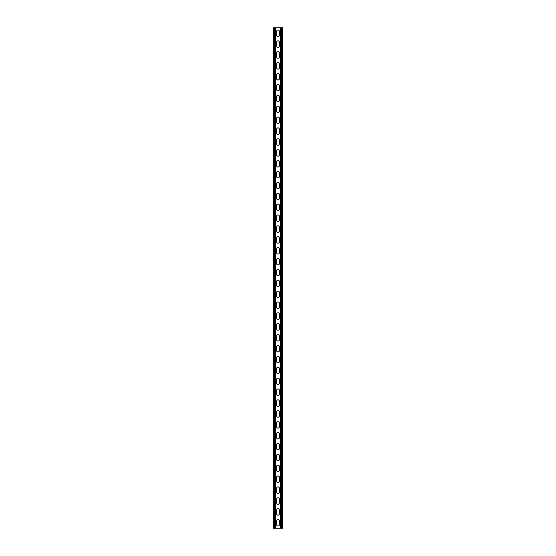 <?xml version="1.0" encoding="UTF-8"?>
<svg xmlns="http://www.w3.org/2000/svg" width="556" height="556" viewBox="0 0 556 556"><rect width="100%" height="100%" fill="white"/><g stroke="black" fill="none" stroke-linecap="round" stroke-linejoin="round"><path stroke-width="0.83" d="M275.609 27.8L275.609 528.2L280.391 528.2L280.391 27.8L274.956 27.8L274.956 528.2L275.609 528.2M276.638 520.854A1.362 1.362 0 0 1 278 519.499A1.362 1.362 0 0 1 279.362 520.854L279.362 524.662A1.362 1.362 0 0 1 278 526.025A1.362 1.362 0 0 1 276.638 524.662L276.638 520.854M276.638 509.977A1.362 1.362 0 0 1 278 508.622A1.362 1.362 0 0 1 279.362 509.977L279.362 513.786A1.362 1.362 0 0 1 278 515.148A1.362 1.362 0 0 1 276.638 513.786L276.638 509.977M276.638 292.414A1.362 1.362 0 0 1 278 291.052A1.362 1.362 0 0 1 279.362 292.414L279.362 296.223A1.362 1.362 0 0 1 278 297.578A1.362 1.362 0 0 1 276.638 296.223L276.638 292.414M276.638 281.538A1.362 1.362 0 0 1 278 280.175A1.362 1.362 0 0 1 279.362 281.538L279.362 285.346A1.362 1.362 0 0 1 278 286.701A1.362 1.362 0 0 1 276.638 285.346L276.638 281.538M276.638 303.291A1.362 1.362 0 0 1 278 301.929A1.362 1.362 0 0 1 279.362 303.291L279.362 307.1A1.362 1.362 0 0 1 278 308.462A1.362 1.362 0 0 1 276.638 307.1L276.638 303.291M276.638 314.168A1.362 1.362 0 0 1 278 312.813A1.362 1.362 0 0 1 279.362 314.168L279.362 317.976A1.362 1.362 0 0 1 278 319.339A1.362 1.362 0 0 1 276.638 317.976L276.638 314.168M276.638 325.051A1.362 1.362 0 0 1 278 323.689A1.362 1.362 0 0 1 279.362 325.051L279.362 328.853A1.362 1.362 0 0 1 278 330.215A1.362 1.362 0 0 1 276.638 328.853L276.638 325.051M276.638 335.928A1.362 1.362 0 0 1 278 334.566A1.362 1.362 0 0 1 279.362 335.928L279.362 339.737A1.362 1.362 0 0 1 278 341.092A1.362 1.362 0 0 1 276.638 339.737L276.638 335.928M276.638 346.805A1.362 1.362 0 0 1 278 345.443A1.362 1.362 0 0 1 279.362 346.805L279.362 350.614A1.362 1.362 0 0 1 278 351.969A1.362 1.362 0 0 1 276.638 350.614L276.638 346.805M276.638 357.682A1.362 1.362 0 0 1 278 356.327A1.362 1.362 0 0 1 279.362 357.682L279.362 361.49A1.362 1.362 0 0 1 278 362.853A1.362 1.362 0 0 1 276.638 361.49L276.638 357.682M276.638 368.558A1.362 1.362 0 0 1 278 367.203A1.362 1.362 0 0 1 279.362 368.558L279.362 372.367A1.362 1.362 0 0 1 278 373.729A1.362 1.362 0 0 1 276.638 372.367L276.638 368.558M276.638 379.442A1.362 1.362 0 0 1 278 378.08A1.362 1.362 0 0 1 279.362 379.442L279.362 383.244A1.362 1.362 0 0 1 278 384.606A1.362 1.362 0 0 1 276.638 383.244L276.638 379.442M276.638 390.319A1.362 1.362 0 0 1 278 388.957A1.362 1.362 0 0 1 279.362 390.319L279.362 394.128A1.362 1.362 0 0 1 278 395.483A1.362 1.362 0 0 1 276.638 394.128L276.638 390.319M276.638 401.196A1.362 1.362 0 0 1 278 399.833A1.362 1.362 0 0 1 279.362 401.196L279.362 405.004A1.362 1.362 0 0 1 278 406.367A1.362 1.362 0 0 1 276.638 405.004L276.638 401.196M276.638 412.072A1.362 1.362 0 0 1 278 410.717A1.362 1.362 0 0 1 279.362 412.072L279.362 415.881A1.362 1.362 0 0 1 278 417.243A1.362 1.362 0 0 1 276.638 415.881L276.638 412.072M276.638 422.956A1.362 1.362 0 0 1 278 421.594A1.362 1.362 0 0 1 279.362 422.956L279.362 426.758A1.362 1.362 0 0 1 278 428.12A1.362 1.362 0 0 1 276.638 426.758L276.638 422.956M276.638 433.833A1.362 1.362 0 0 1 278 432.471A1.362 1.362 0 0 1 279.362 433.833L279.362 437.642A1.362 1.362 0 0 1 278 438.997A1.362 1.362 0 0 1 276.638 437.642L276.638 433.833M276.638 444.71A1.362 1.362 0 0 1 278 443.347A1.362 1.362 0 0 1 279.362 444.71L279.362 448.518A1.362 1.362 0 0 1 278 449.873A1.362 1.362 0 0 1 276.638 448.518L276.638 444.71M276.638 455.586A1.362 1.362 0 0 1 278 454.231A1.362 1.362 0 0 1 279.362 455.586L279.362 459.395A1.362 1.362 0 0 1 278 460.757A1.362 1.362 0 0 1 276.638 459.395L276.638 455.586M276.638 466.463A1.362 1.362 0 0 1 278 465.108A1.362 1.362 0 0 1 279.362 466.463L279.362 470.272A1.362 1.362 0 0 1 278 471.634A1.362 1.362 0 0 1 276.638 470.272L276.638 466.463M276.638 477.347A1.362 1.362 0 0 1 278 475.985A1.362 1.362 0 0 1 279.362 477.347L279.362 481.148A1.362 1.362 0 0 1 278 482.511A1.362 1.362 0 0 1 276.638 481.148L276.638 477.347M276.638 488.224A1.362 1.362 0 0 1 278 486.861A1.362 1.362 0 0 1 279.362 488.224L279.362 492.032A1.362 1.362 0 0 1 278 493.387A1.362 1.362 0 0 1 276.638 492.032L276.638 488.224M276.638 499.1A1.362 1.362 0 0 1 278 497.738A1.362 1.362 0 0 1 279.362 499.1L279.362 502.909A1.362 1.362 0 0 1 278 504.271A1.362 1.362 0 0 1 276.638 502.909L276.638 499.1M276.638 35.146A1.362 1.362 0 0 0 278 36.501A1.362 1.362 0 0 0 279.362 35.146L279.362 31.338A1.362 1.362 0 0 0 278 29.975A1.362 1.362 0 0 0 276.638 31.338L276.638 35.146M276.638 46.023A1.362 1.362 0 0 0 278 47.378A1.362 1.362 0 0 0 279.362 46.023L279.362 42.214A1.362 1.362 0 0 0 278 40.852A1.362 1.362 0 0 0 276.638 42.214L276.638 46.023M276.638 263.586A1.362 1.362 0 0 0 278 264.948A1.362 1.362 0 0 0 279.362 263.586L279.362 259.777A1.362 1.362 0 0 0 278 258.422A1.362 1.362 0 0 0 276.638 259.777L276.638 263.586M276.638 274.462A1.362 1.362 0 0 0 278 275.825A1.362 1.362 0 0 0 279.362 274.462L279.362 270.654A1.362 1.362 0 0 0 278 269.299A1.362 1.362 0 0 0 276.638 270.654L276.638 274.462M276.638 252.709A1.362 1.362 0 0 0 278 254.071A1.362 1.362 0 0 0 279.362 252.709L279.362 248.9A1.362 1.362 0 0 0 278 247.538A1.362 1.362 0 0 0 276.638 248.9L276.638 252.709M276.638 241.832A1.362 1.362 0 0 0 278 243.187A1.362 1.362 0 0 0 279.362 241.832L279.362 238.024A1.362 1.362 0 0 0 278 236.661A1.362 1.362 0 0 0 276.638 238.024L276.638 241.832M276.638 230.948A1.362 1.362 0 0 0 278 232.311A1.362 1.362 0 0 0 279.362 230.948L279.362 227.147A1.362 1.362 0 0 0 278 225.785A1.362 1.362 0 0 0 276.638 227.147L276.638 230.948M276.638 220.072A1.362 1.362 0 0 0 278 221.434A1.362 1.362 0 0 0 279.362 220.072L279.362 216.263A1.362 1.362 0 0 0 278 214.908A1.362 1.362 0 0 0 276.638 216.263L276.638 220.072M276.638 209.195A1.362 1.362 0 0 0 278 210.557A1.362 1.362 0 0 0 279.362 209.195L279.362 205.386A1.362 1.362 0 0 0 278 204.031A1.362 1.362 0 0 0 276.638 205.386L276.638 209.195M276.638 198.318A1.362 1.362 0 0 0 278 199.673A1.362 1.362 0 0 0 279.362 198.318L279.362 194.51A1.362 1.362 0 0 0 278 193.147A1.362 1.362 0 0 0 276.638 194.51L276.638 198.318M276.638 187.441A1.362 1.362 0 0 0 278 188.797A1.362 1.362 0 0 0 279.362 187.441L279.362 183.633A1.362 1.362 0 0 0 278 182.271A1.362 1.362 0 0 0 276.638 183.633L276.638 187.441M276.638 176.558A1.362 1.362 0 0 0 278 177.92A1.362 1.362 0 0 0 279.362 176.558L279.362 172.756A1.362 1.362 0 0 0 278 171.394A1.362 1.362 0 0 0 276.638 172.756L276.638 176.558M276.638 165.681A1.362 1.362 0 0 0 278 167.043A1.362 1.362 0 0 0 279.362 165.681L279.362 161.872A1.362 1.362 0 0 0 278 160.517A1.362 1.362 0 0 0 276.638 161.872L276.638 165.681M276.638 154.804A1.362 1.362 0 0 0 278 156.166A1.362 1.362 0 0 0 279.362 154.804L279.362 150.996A1.362 1.362 0 0 0 278 149.633A1.362 1.362 0 0 0 276.638 150.996L276.638 154.804M276.638 143.928A1.362 1.362 0 0 0 278 145.283A1.362 1.362 0 0 0 279.362 143.928L279.362 140.119A1.362 1.362 0 0 0 278 138.757A1.362 1.362 0 0 0 276.638 140.119L276.638 143.928M276.638 133.044A1.362 1.362 0 0 0 278 134.406A1.362 1.362 0 0 0 279.362 133.044L279.362 129.242A1.362 1.362 0 0 0 278 127.88A1.362 1.362 0 0 0 276.638 129.242L276.638 133.044M276.638 122.167A1.362 1.362 0 0 0 278 123.529A1.362 1.362 0 0 0 279.362 122.167L279.362 118.359A1.362 1.362 0 0 0 278 117.003A1.362 1.362 0 0 0 276.638 118.359L276.638 122.167M276.638 111.29A1.362 1.362 0 0 0 278 112.653A1.362 1.362 0 0 0 279.362 111.29L279.362 107.482A1.362 1.362 0 0 0 278 106.126A1.362 1.362 0 0 0 276.638 107.482L276.638 111.29M276.638 100.414A1.362 1.362 0 0 0 278 101.769A1.362 1.362 0 0 0 279.362 100.414L279.362 96.605A1.362 1.362 0 0 0 278 95.243A1.362 1.362 0 0 0 276.638 96.605L276.638 100.414M276.638 89.537A1.362 1.362 0 0 0 278 90.892A1.362 1.362 0 0 0 279.362 89.537L279.362 85.728A1.362 1.362 0 0 0 278 84.366A1.362 1.362 0 0 0 276.638 85.728L276.638 89.537M276.638 78.653A1.362 1.362 0 0 0 278 80.015A1.362 1.362 0 0 0 279.362 78.653L279.362 74.852A1.362 1.362 0 0 0 278 73.489A1.362 1.362 0 0 0 276.638 74.852L276.638 78.653M276.638 67.776A1.362 1.362 0 0 0 278 69.139A1.362 1.362 0 0 0 279.362 67.776L279.362 63.968A1.362 1.362 0 0 0 278 62.613A1.362 1.362 0 0 0 276.638 63.968L276.638 67.776M276.638 56.9A1.362 1.362 0 0 0 278 58.262A1.362 1.362 0 0 0 279.362 56.9L279.362 53.091A1.362 1.362 0 0 0 278 51.729A1.362 1.362 0 0 0 276.638 53.091L276.638 56.9M274.956 27.8L273.538 27.8L273.538 528.2L274.956 528.2M280.391 27.8L282.462 27.8L282.462 528.2L280.391 528.2M274.191 27.8L274.191 528.2M281.809 27.8L281.809 528.2M281.044 27.8L281.044 528.2"/></g></svg>
